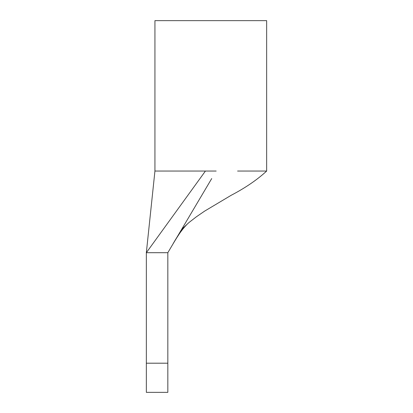 <?xml version="1.0" encoding="UTF-8"?>
<svg xmlns="http://www.w3.org/2000/svg" width="413" height="413" viewBox="0 0 413 413"><rect width="100%" height="100%" fill="white"/><g stroke="black" fill="none" stroke-linecap="round" stroke-linejoin="round"><path stroke-width="0.62" d="M146.341 363.203L146.341 252.694L205.426 171.049L154.932 171.049L146.341 252.694L167.828 252.694L167.828 392.35L146.341 392.35L146.341 363.203L167.828 363.203M237.578 171.049L266.659 171.049C257.227 179.769 245.384 187.858 231.13 195.318L204.683 211.084L196.268 216.871L189.629 222.018C186.975 224.011 179.97 231.27 172.773 244.336L167.828 252.694M181.689 229.282L186.867 224.496C183.713 227.135 179.015 233.753 172.768 244.341L211.719 178.561M216.169 171.049L205.426 171.049M154.932 171.049L154.932 20.65L266.659 20.65L266.659 171.049"/></g></svg>
